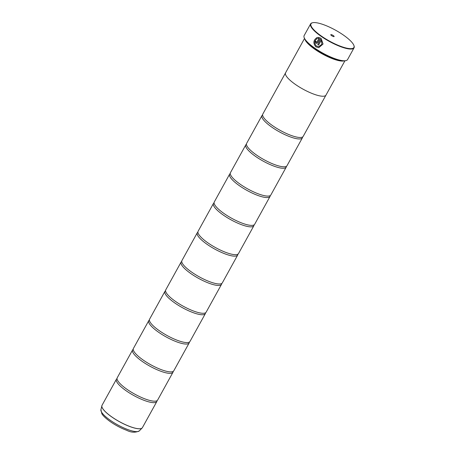 <?xml version="1.0" encoding="UTF-8"?>
<svg xmlns="http://www.w3.org/2000/svg" width="455" height="455" viewBox="0 0 455 455"><rect width="100%" height="100%" fill="white"/><g stroke="black" fill="none" stroke-linecap="round" stroke-linejoin="round"><path stroke-width="0.68" d="M157.026 400.679A23.069 5.875 -151.1 0 1 156.827 401.526A23.069 5.875 -151.1 0 1 126.609 391.095A23.069 5.875 -151.1 0 1 116.429 379.225A23.069 5.875 -151.1 0 1 117.037 378.605M173.196 371.382A23.069 5.875 -151.1 0 1 172.997 372.224A23.069 5.875 -151.1 0 1 142.785 361.793A23.069 5.875 -151.1 0 1 132.604 349.929A23.069 5.875 -151.1 0 1 133.213 349.309M189.371 342.08A23.069 5.875 -151.1 0 1 189.172 342.928A23.069 5.875 -151.1 0 1 158.96 332.497A23.069 5.875 -151.1 0 1 148.779 320.627A23.069 5.875 -151.1 0 1 149.388 320.007M205.546 312.784A23.069 5.875 -151.1 0 1 205.347 313.632A23.069 5.875 -151.1 0 1 175.135 303.195A23.069 5.875 -151.1 0 1 164.949 291.331A23.069 5.875 -151.1 0 1 165.563 290.711M221.716 283.482A23.069 5.875 -151.1 0 1 221.522 284.329A23.069 5.875 -151.1 0 1 191.305 273.899A23.069 5.875 -151.1 0 1 181.124 262.029A23.069 5.875 -151.1 0 1 181.733 261.415M237.891 254.186A23.069 5.875 -151.1 0 1 237.692 255.033A23.069 5.875 -151.1 0 1 207.48 244.597A23.069 5.875 -151.1 0 1 197.299 232.732A23.069 5.875 -151.1 0 1 197.908 232.113M254.066 224.889A23.069 5.875 -151.1 0 1 253.867 225.731A23.069 5.875 -151.1 0 1 223.655 215.3A23.069 5.875 -151.1 0 1 213.469 203.43A23.069 5.875 -151.1 0 1 214.083 202.816M270.242 195.587A23.069 5.875 -151.1 0 1 270.043 196.435A23.069 5.875 -151.1 0 1 239.831 186.004A23.069 5.875 -151.1 0 1 229.644 174.134A23.069 5.875 -151.1 0 1 230.258 173.514M286.411 166.291A23.069 5.875 -151.1 0 1 286.218 167.139A23.069 5.875 -151.1 0 1 256 156.702A23.069 5.875 -151.1 0 1 245.819 144.838A23.069 5.875 -151.1 0 1 246.428 144.218M302.586 136.989A23.069 5.875 -151.1 0 1 302.387 137.837A23.069 5.875 -151.1 0 1 272.175 127.406A23.069 5.875 -151.1 0 1 261.995 115.536A23.069 5.875 -151.1 0 1 262.603 114.916M318.824 47.678L315.929 46.882L318.801 47.678L323.05 44.027L321.156 38.442L317.783 44.55A24.803 6.313 28.9 0 0 318.597 45.102L321.361 40.097L321.895 44.277L318.699 46.649L316.384 46.012C314.007 43.219 314.246 40.757 317.107 38.63L316.93 37.611C313.279 40.228 312.938 43.322 315.901 46.888L315.929 46.905C312.96 43.322 313.307 40.228 316.959 37.611M317.977 38.402L318.966 38.447L316.93 42.139L316.305 42.298L316.174 41.581A24.803 6.313 -151.1 0 1 315.429 41.03L315.821 43.174L316.635 43.413L317.709 42.685L320.36 37.89L317.789 37.384L318.102 38.391M316.646 43.407L315.85 43.174L315.457 41.03M321.822 36.377A24.513 6.239 28.9 0 0 344.56 47.599A24.513 6.239 28.9 0 0 353.962 45.608A24.513 6.239 28.9 0 0 343.104 34.853A24.513 6.239 28.9 0 0 312.557 22.75A24.513 6.239 28.9 0 0 321.822 36.377M353.962 45.608L354.081 45.972A24.803 6.313 -151.1 0 1 354.041 47.849A24.803 6.313 -151.1 0 1 321.56 36.633A24.803 6.313 -151.1 0 1 310.617 23.876A24.803 6.313 -151.1 0 1 312.187 22.841L312.557 22.75M333.293 35.558A1.905 0.483 28.9 0 0 331.524 34.688A1.905 0.483 28.9 0 0 330.796 34.842A1.905 0.483 28.9 0 0 331.638 35.678A1.905 0.483 28.9 0 0 334.01 36.616A1.905 0.483 28.9 0 0 333.293 35.558M346.005 60.6L345.635 60.691A24.513 6.239 -151.1 0 1 315.082 48.588A24.513 6.239 -151.1 0 1 304.23 37.833L304.111 37.475A24.803 6.313 28.9 0 0 315.093 48.349A24.803 6.313 28.9 0 0 346.005 60.6A24.803 6.313 28.9 0 0 347.575 59.565L354.041 47.849M341.591 60.669A22.79 5.801 -151.1 0 1 315.429 49.265A22.79 5.801 -151.1 0 1 306.403 41.24M344.099 60.868A23.08 5.875 -151.1 0 1 315.167 49.521A23.08 5.875 -151.1 0 1 304.896 39.227M172.997 372.224L157.635 400.059A23.069 5.875 -151.1 0 1 155.718 401.111A23.069 5.875 -151.1 0 1 127.423 389.628A23.069 5.875 -151.1 0 1 117.367 379.942A23.069 5.875 -151.1 0 1 117.236 377.758L132.604 349.929M304.503 38.51L285.569 72.806A23.08 5.875 28.9 0 0 295.756 84.675A23.08 5.875 28.9 0 0 325.985 95.112L344.913 60.822M189.172 342.928L173.81 370.762A23.069 5.875 -151.1 0 1 171.893 371.815A23.069 5.875 -151.1 0 1 143.592 360.332A23.069 5.875 -151.1 0 1 133.542 350.64A23.069 5.875 -151.1 0 1 133.412 348.462L148.779 320.627M205.347 313.632L189.98 341.46A23.069 5.875 -151.1 0 1 188.069 342.513A23.069 5.875 -151.1 0 1 159.768 331.03A23.069 5.875 -151.1 0 1 149.718 321.344A23.069 5.875 -151.1 0 1 149.587 319.165L164.949 291.331M221.522 284.329L206.155 312.164A23.069 5.875 -151.1 0 1 204.244 313.216A23.069 5.875 -151.1 0 1 175.943 301.733A23.069 5.875 -151.1 0 1 165.887 292.042A23.069 5.875 -151.1 0 1 165.756 289.863L181.124 262.029M237.692 255.033L222.33 282.868A23.069 5.875 -151.1 0 1 220.413 283.914A23.069 5.875 -151.1 0 1 192.118 272.431A23.069 5.875 -151.1 0 1 182.063 262.745A23.069 5.875 -151.1 0 1 181.932 260.567L197.299 232.732M253.867 225.731L238.505 253.566A23.069 5.875 -151.1 0 1 236.589 254.618A23.069 5.875 -151.1 0 1 208.288 243.135A23.069 5.875 -151.1 0 1 198.238 233.449A23.069 5.875 -151.1 0 1 198.107 231.265L213.469 203.43M270.043 196.435L254.675 224.269A23.069 5.875 -151.1 0 1 252.764 225.322A23.069 5.875 -151.1 0 1 224.463 213.833A23.069 5.875 -151.1 0 1 214.413 204.147A23.069 5.875 -151.1 0 1 214.282 201.969L229.644 174.134M286.218 167.139L270.85 194.968A23.069 5.875 -151.1 0 1 268.933 196.02A23.069 5.875 -151.1 0 1 240.638 184.537A23.069 5.875 -151.1 0 1 230.583 174.851A23.069 5.875 -151.1 0 1 230.452 172.673L245.819 144.838M302.387 137.837L287.025 165.671A23.069 5.875 -151.1 0 1 285.109 166.723A23.069 5.875 -151.1 0 1 256.808 155.24A23.069 5.875 -151.1 0 1 246.758 145.549A23.069 5.875 -151.1 0 1 246.627 143.37L261.995 115.536M325.899 95.249L303.195 136.375A23.069 5.875 -151.1 0 1 301.284 137.421A23.069 5.875 -151.1 0 1 272.983 125.938A23.069 5.875 -151.1 0 1 262.933 116.252A23.069 5.875 -151.1 0 1 262.802 114.074L285.501 72.954M310.617 23.876L304.145 35.592A24.803 6.313 28.9 0 0 304.111 37.475M318.068 37.355L318.005 38.402L318.966 38.447M316.959 42.133L318.995 38.447M318.608 45.085A24.803 6.313 -151.1 0 1 317.806 44.55L317.783 44.55M317.806 44.55L321.173 38.453M318.71 46.649L321.924 44.277L321.361 40.097M116.429 379.225L102.017 405.331A23.069 5.875 28.9 0 0 112.203 417.195A23.069 5.875 28.9 0 0 142.415 427.632L142.136 428.001A23.063 5.869 -151.1 0 1 112.18 417.235A23.063 5.869 -151.1 0 1 101.852 405.763A23.063 5.869 -151.1 0 1 101.926 405.536M142.29 427.819A23.063 5.869 -151.1 0 1 142.136 428.001L139.315 430.879C135.414 432.796 131.194 432.603 126.655 430.299C121.189 428.246 115.871 425.459 110.701 421.944C104.314 417.411 102.449 414.795 101.863 413.754L100.919 409.682A21.982 5.596 28.9 0 0 110.764 420.619A21.982 5.596 28.9 0 0 139.315 430.879M142.415 427.632L156.827 401.526M100.919 409.682L102.017 405.331"/></g></svg>
